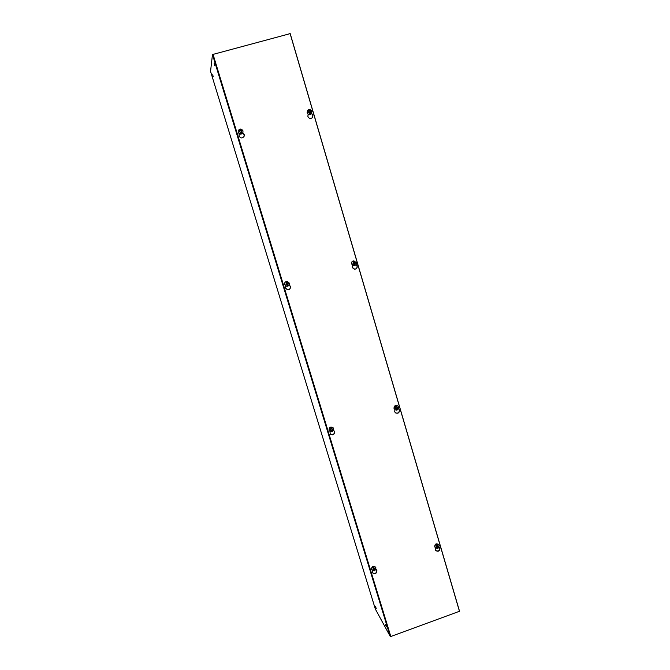 <?xml version="1.0" encoding="UTF-8"?>
<svg xmlns="http://www.w3.org/2000/svg" width="670" height="670" viewBox="0 0 670 670"><rect width="100%" height="100%" fill="white"/><g stroke="black" fill="none" stroke-linecap="round" stroke-linejoin="round"><path stroke-width="1" d="M372.327 570.488L372.42 572.758C375.016 574.525 376.515 573.796 376.9 570.572L376.004 569.358M372.353 572.641C374.966 574.249 376.431 573.486 376.758 570.337L376.582 569.919M435.525 547.943L435.793 550.606C438.347 551.913 439.738 551.083 439.956 548.119L439.16 546.955M435.709 550.489C438.247 551.644 439.595 550.782 439.763 547.901L439.378 547.147M329.95 431.304L330.235 434.093C332.931 435.559 334.397 434.738 334.615 431.622L333.56 430.257M330.176 434.026C332.873 435.399 334.313 434.554 334.498 431.488L334.59 432.468M394.94 409.672L394.714 411.648L395.627 412.929C398.164 413.75 399.446 412.795 399.462 410.065L398.516 408.75L399.303 409.948C399.312 412.628 398.055 413.599 395.543 412.871M285.646 285.881L285.42 287.949L287.313 289.733C289.599 289.817 290.638 288.711 290.411 286.417L289.197 284.892M287.271 289.725C289.541 289.775 290.554 288.67 290.328 286.4L289.18 284.918M352.521 265.295L352.278 267.363L354.665 269.214C356.591 268.955 357.428 267.833 357.169 265.864L356.046 264.382M354.597 269.214C356.49 268.913 357.303 267.791 357.026 265.864L356.013 264.449M239.282 133.791L239.039 135.968C240.597 138.422 242.28 138.564 244.081 136.404L244.181 134.511L242.8 132.836M244.056 136.454L244.131 134.62L242.749 132.936M308.158 114.336L307.899 116.505C309.054 118.674 310.562 119.034 312.438 117.593L312.94 115.081L311.642 113.439M312.379 117.652L312.831 115.207L311.558 113.573M290.118 33.651L459.461 611.291L390.803 636.5L213.052 54.396L290.118 33.651M390.803 636.5L213.052 54.396M239.299 133.807L239.073 134.226M376.23 608.419L375.393 606.342L376.23 608.419M386.381 626.919L385.476 624.691L386.381 626.919M212.75 74.713L213.186 76.732L212.75 74.713M214.191 63.466L214.651 65.635L214.191 63.466M375.334 609.038L390.158 636.266L390.778 636.458M215.799 53.659L212.474 54.53L210.548 71.38M459.411 611.115L290.177 33.567L287.103 34.463M456.89 612.229L459.109 611.417M390.962 636.441L393.248 635.604M307.79 115.885L308.15 117.091M352.169 266.769L352.512 267.925M394.613 411.07L394.94 412.176M435.249 549.207L435.559 550.271M376.85 571.284L376.347 569.634M290.437 287.413L289.85 285.495M244.249 135.683L243.629 133.673M310.419 113.004L310.637 114.336L310.126 112.602L310.419 113.004L310.913 111.563L309.724 110.609L310.687 111.63L310.26 112.434M309.674 113.213L308.485 112.25L308.971 110.818L308.711 112.183L309.515 112.652L309.892 114.545L310.637 114.336M308.971 110.818L308.502 109.813L309.247 109.604L309.724 110.609M309.883 111.17L309.247 109.604M310.687 111.63L310.126 112.602M310.553 111.798L309.758 111.337M241.418 132.467L241.719 133.799L241.192 132.049L241.418 132.467L241.912 131.027L240.681 130.055L241.677 131.086L241.242 131.906M239.676 131.663L240.095 130.843L239.659 131.655L240.48 132.116L240.957 134.017L241.719 133.799M240.095 130.843L239.5 129.243L240.262 129.025L240.681 130.055M240.857 130.625L240.262 129.025L242.967 130.851M241.602 131.228L240.798 130.776M354.849 264.298L355 265.421L354.514 263.762L354.849 264.298L355.326 262.9L354.17 262.012L355.108 262.967L354.69 263.762M354.12 264.516L352.973 263.628L353.45 262.23L353.191 263.561L353.961 263.98L354.271 265.638L355 265.421M353.45 262.23L352.948 261.116L353.668 260.89L354.17 262.012M354.329 262.548L353.668 260.89M355.108 262.967L354.514 263.762M354.924 262.975L354.154 262.548M287.857 284.892L288.1 286.006L287.589 284.331L287.857 284.892L288.343 283.485L287.162 282.589L288.117 283.561L287.698 284.356M287.12 285.127L285.939 284.231L286.417 282.815L286.165 284.155L286.953 284.583L287.355 286.232L288.1 286.006M286.417 282.815L285.964 281.668L286.71 281.442L287.162 282.589M287.321 283.134L286.71 281.442M288.117 283.561L287.589 284.331M288.008 283.536L287.221 283.117M397.327 408.976L396.958 408.315L397.327 408.976L397.796 407.62L396.682 406.782L397.578 407.687L397.176 408.457M396.623 409.211L395.509 408.373L395.978 407.017L395.719 408.306L396.472 408.692L396.724 410.132L395.057 409.755L397.427 409.898L398.625 407.134L397.695 405.869L398.591 407.092M395.978 407.017L395.451 405.802L396.154 405.568L396.682 406.782M396.833 407.301L396.154 405.568M396.472 408.692L395.736 408.281M397.352 407.569L396.958 408.315M332.253 430.584L331.943 429.897L332.253 430.584L332.722 429.219L331.575 428.381L332.504 429.286L332.094 430.073M331.7 431.706L329.573 430.952L332.429 431.497L333.635 428.674L333.141 427.803L333.618 428.658M331.717 431.731L331.374 430.307L330.603 429.922L331.014 429.143L330.385 427.368L331.097 427.133L331.575 428.381M331.734 428.901L331.097 427.133M331.374 430.307L330.645 429.847M332.312 429.194L331.943 429.897M437.987 547.465L437.594 546.687L437.987 547.465L438.448 546.142L437.368 545.363L438.239 546.218L437.845 546.971M437.334 548.395L435.324 547.742L438.038 548.202M437.393 548.462L437.158 547.214L436.43 546.854L436.832 546.1L436.137 544.3L436.815 544.057L437.368 545.363M437.518 545.857L436.815 544.057M437.158 547.214L436.497 546.728M437.92 546.058L437.594 546.687M374.723 569.977L374.379 569.173L374.723 569.977L375.183 568.646L374.078 567.875L374.974 568.721L374.572 569.483M374.136 570.899L371.85 569.927L374.178 570.966L374.848 570.706L376.004 567.9M374.178 570.966L373.131 569.374L373.533 568.612L372.872 566.778L373.575 566.527L374.078 567.875M374.228 568.369L373.575 566.527M373.868 569.735L373.224 569.207M374.689 568.587L374.379 569.173M375.351 609.105L210.539 71.338L375.342 609.072M390.158 636.266L212.474 54.53M311.374 113.808L311.324 113.875C309.599 115.24 308.192 114.913 307.111 112.895L307.564 110.584M311.868 111.455L311.433 113.741C309.699 115.114 308.292 114.788 307.212 112.769L307.614 110.517L308.502 109.813M309.28 109.612L311.852 111.404M242.883 132.643L242.858 132.702C241.208 134.745 239.642 134.62 238.177 132.333L238.244 130.65M240.656 132.685L239.433 131.722L239.919 130.273M242.984 130.859C241.476 128.54 239.902 128.456 238.26 130.591L238.177 132.342C239.642 134.628 241.2 134.745 242.858 132.702L242.984 130.859L242.909 132.585C241.25 134.628 239.692 134.511 238.219 132.216L238.26 130.591L239.508 129.243M353.861 265.68L351.532 263.963C351.281 262.204 352.018 261.166 353.735 260.856L353.802 260.856M356.206 262.59C356.44 264.382 355.686 265.412 353.936 265.68L351.675 263.963C351.423 262.196 352.152 261.166 353.869 260.856L356.197 262.573M286.484 286.207L284.616 284.532C284.39 282.514 285.286 281.475 287.296 281.417L287.338 281.425M289.323 283.134C289.532 285.211 288.594 286.241 286.526 286.216L284.7 284.541C284.474 282.522 285.361 281.492 287.38 281.434L289.323 283.125L287.296 281.417C285.278 281.475 284.382 282.514 284.616 284.524L286.526 286.216C288.611 286.232 289.549 285.211 289.331 283.125M394.973 409.688L394.027 408.432C394.027 405.945 395.191 405.048 397.519 405.752L397.611 405.811M398.616 407.176L397.469 409.839M395.057 409.755L394.195 408.549C394.195 406.053 395.359 405.166 397.695 405.869L397.519 405.752C395.183 405.04 394.01 405.936 394.019 408.424L395.057 409.755M329.514 430.885L329.012 430.006C329.188 427.167 330.528 426.388 333.024 427.669L333.082 427.736M331.533 430.827L330.385 429.989L330.863 428.624M333.635 428.708L332.446 431.446M329.573 430.952L329.129 430.14C329.305 427.301 330.645 426.522 333.141 427.803L333.024 427.669C330.519 426.38 329.179 427.159 329.012 429.998L329.573 430.952M435.232 547.625L434.696 546.728C434.889 544.006 436.162 543.228 438.523 544.4L438.616 544.517M437.301 547.708L436.22 546.929L436.689 545.606M438.088 548.211L439.21 545.506L438.523 544.4C436.145 543.211 434.864 543.973 434.688 546.712L434.897 546.955C435.09 544.233 436.363 543.454 438.724 544.626L439.168 545.439M371.783 569.802L371.49 569.207C371.833 566.242 373.215 565.555 375.627 567.155L375.694 567.281M374.019 570.229L372.914 569.458L373.383 568.118M371.85 569.927L371.641 569.458C371.984 566.485 373.366 565.807 375.778 567.406L375.627 567.155C373.198 565.53 371.817 566.217 371.49 569.198L371.85 569.927M290.177 33.567L459.436 610.931M311.324 113.875C309.59 115.248 308.183 114.922 307.103 112.903L307.614 110.517C309.356 109.084 310.779 109.377 311.885 111.421L311.324 113.875M353.793 265.68L351.532 263.963C351.273 262.204 352.01 261.174 353.735 260.856L356.222 262.573C356.465 264.365 355.711 265.404 353.936 265.68L353.793 265.68"/></g></svg>
